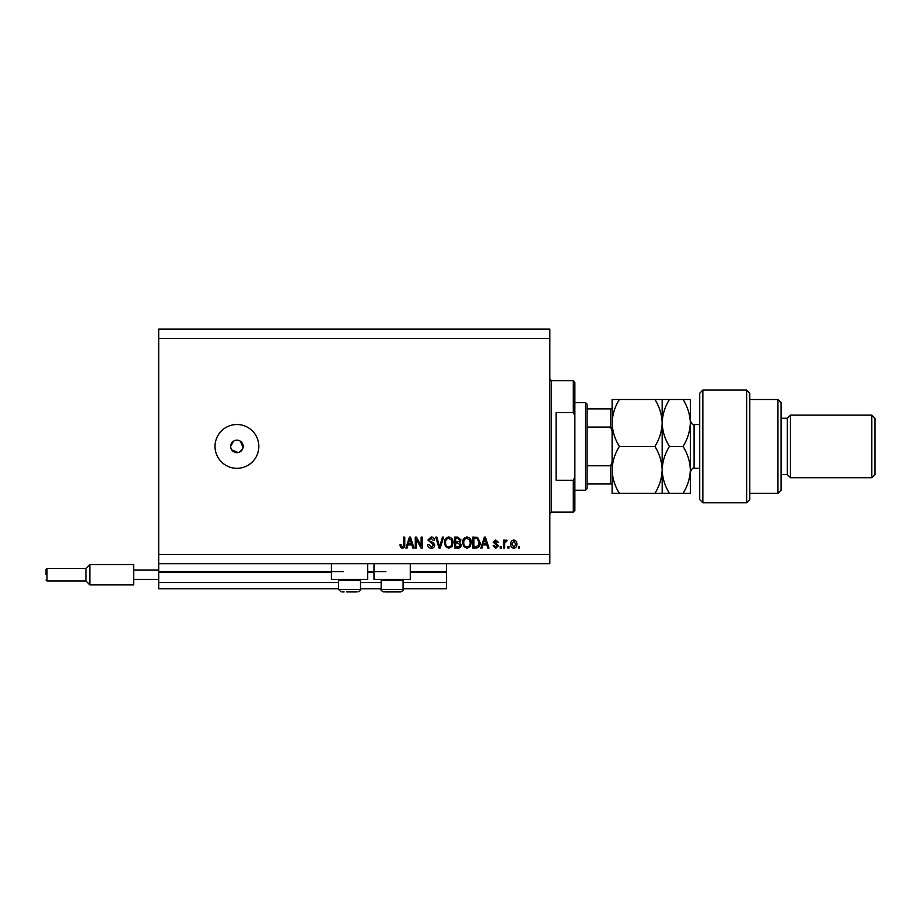 <?xml version="1.0" encoding="UTF-8"?>
<svg xmlns="http://www.w3.org/2000/svg" width="921" height="921" viewBox="0 0 921 921"><rect width="100%" height="100%" fill="white"/><g stroke="black" fill="none" stroke-linecap="round" stroke-linejoin="round"><path stroke-width="1.38" d="M158.7 338.468L549.837 338.468L549.837 329.073L158.7 329.073L158.7 588.795L338.617 588.795M360.525 588.795L381.179 588.795M403.076 588.795L446.57 588.795L446.57 582.533L403.076 582.533M158.7 582.533L338.617 582.533M360.525 582.533L381.179 582.533M410.282 572.206L446.57 572.206L446.57 582.533M446.57 572.206L446.57 571.584L410.282 571.584M158.7 571.584L343.314 571.584M367.721 571.584L385.876 571.584M446.57 563.756L446.57 571.584M367.721 563.756L367.721 579.401L331.422 579.401L331.422 563.756M373.984 563.756L373.984 579.401L410.282 579.401L410.282 563.756M231.724 449.897L238.148 452.556M236.927 440.157A6.263 6.263 0 0 0 230.664 446.42A6.263 6.263 0 0 0 236.927 452.672A6.263 6.263 0 0 0 243.179 446.42A6.263 6.263 0 0 0 236.927 440.157M233.45 441.217L230.664 446.42M236.927 424.512A21.908 21.908 0 0 0 215.019 446.42A21.908 21.908 0 0 0 236.927 468.329A21.908 21.908 0 0 0 258.824 446.42A21.908 21.908 0 0 0 236.927 424.512M243.063 447.641L240.404 441.217M158.7 563.756L549.837 563.756L549.837 338.468M416.419 539.395L416.419 548.11L415.279 548.11L415.279 537.162L416.499 537.162L421.116 545.888L421.116 537.162L422.255 537.162L422.255 548.11L421.035 548.11L416.419 539.395M434.77 545.071C434.562 547.132 433.423 548.202 431.316 548.26C429.013 548.11 427.793 546.878 427.655 544.564L428.795 544.415L431.419 546.982L433.63 545.105L427.943 540.017L431.12 537.024C433.204 537.127 434.321 538.209 434.482 540.293L433.354 540.431L431.155 538.301L429.082 540.051L429.439 541.157L433.077 542.457L434.77 545.071M443.634 537.162L440.18 548.11L439.006 548.11L435.737 537.162L436.899 537.162L439.536 546.832L442.448 537.162L443.634 537.162M448.78 548.26L445.545 546.544L444.44 542.78C444.313 539.522 445.764 537.611 448.792 537.024C451.75 537.588 453.201 539.464 453.12 542.653L452.004 546.579L448.78 548.26M466.982 548.26L463.758 546.544L462.653 542.78C462.515 539.522 463.965 537.611 466.993 537.024C469.963 537.588 471.402 539.464 471.322 542.653L470.205 546.579L466.982 548.26M482.995 544.841L482.04 548.11L480.854 548.11L484.354 537.162L485.459 537.162L488.959 548.11L487.773 548.11L486.818 544.841L482.995 544.841M519.536 546.556L519.536 548.11L518.408 548.11L518.408 546.556L519.536 546.556M158.7 554.373L549.837 554.373M516.842 544.046C516.992 546.429 515.967 547.822 513.78 548.26C511.627 547.834 510.602 546.464 510.718 544.127C510.602 541.801 511.615 540.42 513.78 540.005C515.91 540.408 516.934 541.755 516.842 544.046M509.014 546.556L509.014 548.11L507.874 548.11L507.874 546.556L509.014 546.556M504.604 543.989L504.604 548.11L503.465 548.11L503.465 540.155L504.604 540.155L504.604 541.421L505.951 540.005L507.022 540.431L506.596 541.571L504.812 542.354L504.604 543.989M501.335 546.556L501.335 548.11L500.195 548.11L500.195 546.556L501.335 546.556M498.491 545.692L495.797 548.26L493.08 545.692L494.22 545.554L495.878 547.12L497.352 545.888L493.23 542.273L495.751 540.005L498.353 542.285L497.213 542.423L495.797 541.145L494.37 542.124L498.491 545.692M480.14 542.584C480.336 545.819 478.943 547.661 475.973 548.11L472.749 548.11L472.749 537.162L477.573 537.369L480.14 542.584M461.225 544.898C461.133 547.028 460.028 548.099 457.91 548.11L454.537 548.11L454.537 537.162L457.933 537.162L460.937 539.913L459.717 542.216L461.225 544.898M408.038 544.841L407.082 548.11L405.896 548.11L409.396 537.162L410.501 537.162L414.001 548.11L412.827 548.11L411.86 544.841L408.038 544.841M402.281 548.26L400.577 547.488L399.921 544.841L401.061 544.702L402.339 546.982L403.467 546.153L403.617 537.162L404.756 537.162L404.756 544.599C404.975 546.671 404.158 547.891 402.281 548.26M239.322 452.199L242.707 448.815M513.757 541.145L511.857 544.127L513.814 547.12L515.702 544.127L513.757 541.145M484.4 540.374L483.364 543.563L486.449 543.563L484.907 538.301L484.4 540.374M473.889 538.44L473.889 546.832L475.835 546.832L478.563 545.244L479.001 542.561L477.354 538.658L473.889 538.44M467.005 538.301C464.679 538.773 463.608 540.27 463.781 542.803C463.712 545.163 464.771 546.556 466.982 546.982C469.238 546.521 470.309 545.071 470.182 542.619L469.71 540.143L467.005 538.301M455.676 538.44L455.676 541.709L458.808 541.606L459.798 540.097L457.541 538.44L455.676 538.44M455.676 542.999L455.676 546.832L459.038 546.694L460.086 544.91L457.772 542.999L455.676 542.999M448.792 538.301C446.478 538.773 445.407 540.27 445.58 542.803C445.511 545.163 446.57 546.556 448.769 546.982C451.037 546.521 452.107 545.071 451.981 542.619L451.509 540.143L448.792 538.301M409.442 540.374L408.406 543.563L411.491 543.563L409.949 538.301L409.442 540.374M356.945 591.927L346.78 591.927M360.525 580.472L338.617 580.472L338.617 589.417L360.525 589.417C361.216 589.901 360.387 590.729 358.027 591.927C360.387 590.729 361.216 589.901 360.525 589.417L360.525 580.472L359.466 579.401M346.895 591.927L352.375 591.927M342.198 591.927L344.097 591.927M402.017 579.401L403.076 580.472L381.179 580.472L381.179 589.417L403.076 589.417C403.778 589.901 402.938 590.729 400.577 591.927L384.759 591.927M399.495 591.927L400.577 591.927C402.938 590.729 403.778 589.901 403.076 589.417L403.076 580.472M394.925 591.927L386.659 591.927M573.299 412.573L573.299 380.707L574.865 382.273L574.865 415.716L573.299 412.573L556.1 412.573L556.1 480.267L573.299 480.267L574.865 477.113L574.865 510.568L573.299 512.134L573.299 480.267M574.865 477.113L574.865 415.716M585.503 402.615L587.068 404.181L587.068 488.66L585.503 490.225L585.503 402.615L574.865 402.615M612.108 430.775L610.542 427.068L610.542 408.866L612.108 408.866L587.068 408.866M587.068 427.068L610.542 427.068M587.068 465.773L610.542 465.773L612.108 462.066M612.108 483.974L610.542 483.974L612.108 483.974M587.068 483.974L610.542 483.974L610.542 465.773M702.85 502.739L699.718 499.619L699.718 393.221L702.85 390.09L702.85 502.739L746.655 502.739L746.655 390.09L702.85 390.09M777.946 399.484L781.077 402.615L781.077 490.225L777.946 493.357L777.946 399.484L749.786 399.484M781.077 418.261L787.34 418.261L787.34 474.58L790.46 477.711L790.46 415.129L871.819 415.129L871.819 477.711L790.46 477.711M871.819 415.129L874.95 418.261L874.95 474.58L871.819 477.711M746.655 390.09L749.786 393.221L749.786 499.619L746.655 502.739M683.071 493.357C687.63 485.954 690.059 478.126 690.336 469.883C690.036 461.548 687.607 453.731 683.071 446.42C687.619 439.075 690.036 431.247 690.336 422.946C690.048 414.669 687.63 406.852 683.071 399.484L690.336 399.484L690.336 493.357L669.429 493.357C664.893 486.046 662.475 478.229 662.176 469.883C661.888 478.126 659.471 485.954 654.912 493.357L619.361 493.357C614.825 486.046 612.407 478.229 612.108 469.883C612.384 461.64 614.802 453.823 619.361 446.42C614.814 439.052 612.396 431.235 612.108 422.946C612.396 414.657 614.814 406.84 619.361 399.484L612.108 399.484L612.108 493.357L619.361 493.357M662.176 399.484L662.176 422.946C662.464 414.657 664.881 406.829 669.429 399.484L654.912 399.484C659.459 406.852 661.888 414.669 662.176 422.946C661.877 431.247 659.459 439.064 654.912 446.42C659.448 453.731 661.865 461.548 662.176 469.883L662.176 493.357L669.429 493.357M654.912 446.42L619.361 446.42M654.912 493.357L662.176 493.357M654.912 399.484L619.361 399.484M662.176 422.946L662.176 469.883C662.452 461.64 664.87 453.823 669.429 446.42C664.881 439.052 662.464 431.235 662.176 422.946M683.071 446.42L669.429 446.42M683.071 399.484L669.429 399.484M46.05 574.716L46.05 569.397L46.05 574.716M85.941 574.716L85.941 568.453L89.855 564.538L89.855 584.881L133.66 584.881L133.66 564.538L89.855 564.538L85.941 568.453L46.994 568.453L46.994 580.967L46.05 580.034L46.994 580.967L46.05 580.034L46.994 580.967L85.941 580.967L85.941 574.716M133.66 570.018L158.7 570.018M133.66 579.401L158.7 579.401M158.7 572.206L331.422 572.206M367.721 572.206L373.984 572.206M573.299 380.707L551.403 380.707L551.403 512.134L549.837 513.699M699.718 424.512L694.089 424.512L694.089 468.329C693.156 467.373 691.901 468.628 690.336 472.082M338.617 589.417L341.127 591.927L338.617 589.417M339.688 579.401L338.617 580.472M381.179 589.417C380.488 589.901 381.317 590.729 383.677 591.927C381.317 590.729 380.488 589.901 381.179 589.417M382.238 579.401L381.179 580.472M551.403 380.707L549.837 379.141M573.299 512.134L551.403 512.134M585.503 490.225L574.865 490.225M787.34 474.58L781.077 474.58M777.946 493.357L749.786 493.357M787.34 418.261L790.46 415.129M694.089 424.512C693.179 425.479 691.936 424.236 690.336 420.759M699.718 468.329L694.089 468.329M46.994 568.453L46.05 569.397M85.941 580.967L89.855 584.881L85.941 580.967"/></g></svg>
